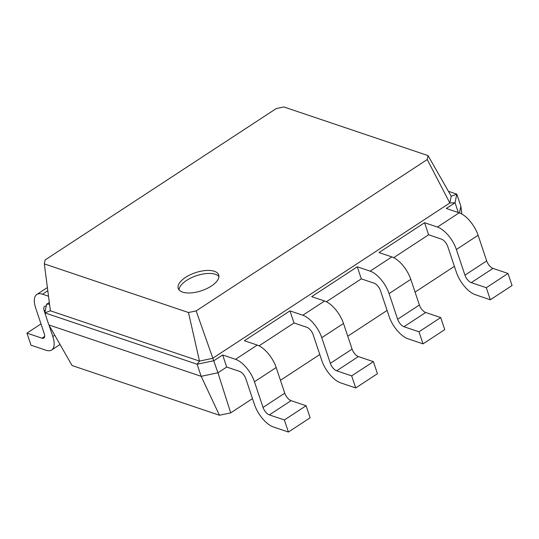 <?xml version="1.0" encoding="UTF-8"?>
<svg xmlns="http://www.w3.org/2000/svg" width="539" height="539" viewBox="0 0 539 539"><rect width="100%" height="100%" fill="white"/><g stroke="black" fill="none" stroke-linecap="round" stroke-linejoin="round"><path stroke-width="0.81" d="M357.269 266.798L361.305 278.872L374.181 283.211A7.108 3.227 56.8 0 1 380.487 290.696L389.07 316.346A21.331 9.689 -123.2 0 0 408.003 338.795L423.014 343.862L418.978 331.788L403.96 326.722A7.108 3.227 56.8 0 1 397.654 319.243L389.07 293.593A21.331 9.689 -123.2 0 0 370.138 271.144L357.269 266.798L311.69 296.652L324.566 300.998L302.837 315.227L289.962 310.888L244.389 340.742L257.258 345.081L235.53 359.318L222.661 354.972L213.916 360.699L197.133 364.243L44.825 312.856L46.597 304.252L49.325 302.46M423.014 343.862L444.742 329.625L440.707 317.559L425.689 312.492A7.108 3.227 56.8 0 1 419.382 305.007L410.799 279.357A21.331 9.689 -123.2 0 0 391.866 256.908L378.998 252.569L424.577 222.715L428.613 234.782L393.679 257.669M454.397 266.347L415.064 292.111M387.096 310.437L347.763 336.201M319.789 354.521L280.455 380.291M252.481 398.611L230.705 412.874L217.951 372.772L201.168 376.316L48.867 324.929L44.825 312.856L50.41 310.801L44.319 263.888L45.128 259.946L276.204 108.588L283.885 106.965L428.04 155.603L427.232 159.544L196.156 310.902L188.482 312.526L44.319 263.888M222.661 354.972L226.697 367.046L217.951 372.772L196.156 310.902M289.962 310.888L294.004 322.955L259.064 345.843M361.305 278.872L326.371 301.752M458.318 212.534L455.051 202.752L449.843 202.967L212.683 358.314L199.497 361.096L188.482 312.526M440.707 317.559L418.978 331.788M230.705 412.874L219.434 415.252L72.058 365.53L48.867 324.929M461.869 214.057L460.852 206.215L459.477 212.925M219.434 415.252L201.168 376.316L197.133 364.243L199.497 361.096L50.41 310.801M460.852 206.215L456.816 194.141L455.051 202.752L446.305 208.478L459.174 212.824L437.446 227.054L424.577 222.715M428.613 234.782L441.481 239.127A7.108 3.227 56.8 0 1 447.794 246.606L456.378 272.256A21.331 9.689 -123.2 0 0 475.304 294.705L490.322 299.772L486.286 287.705L471.268 282.638A7.108 3.227 56.8 0 1 464.955 275.153L456.378 249.503A21.331 9.689 -123.2 0 0 437.446 227.054M226.697 367.046L239.565 371.384A7.108 3.227 56.8 0 1 245.878 378.87L254.462 404.519A21.331 9.689 -123.2 0 0 273.388 426.969L288.405 432.035L284.363 419.962L269.352 414.895A7.108 3.227 56.8 0 1 263.039 407.417L254.455 381.767A21.331 9.689 -123.2 0 0 235.53 359.318M294.004 322.955L306.873 327.301A7.108 3.227 56.8 0 1 313.186 334.78L321.763 360.429A21.331 9.689 -123.2 0 0 340.695 382.879L355.713 387.945L351.671 375.878L336.653 370.812A7.108 3.227 56.8 0 1 330.346 363.326L321.763 337.677A21.331 9.689 -123.2 0 0 302.837 315.227M448.441 191.318L456.816 194.141L451.231 196.203L449.843 202.967L427.232 159.544M355.713 387.945L377.441 373.716L373.399 361.642L358.381 356.575A7.108 3.227 56.8 0 1 352.075 349.097L343.491 323.447A21.331 9.689 -123.2 0 0 324.566 300.998M490.322 299.772L512.05 285.542L508.014 273.468L492.996 268.402A7.108 3.227 56.8 0 1 486.683 260.916L478.106 235.267A21.331 9.689 -123.2 0 0 459.174 212.824M288.405 432.035L310.134 417.799L306.091 405.732L291.08 400.666A7.108 3.227 56.8 0 1 284.767 393.18L276.184 367.531A21.331 9.689 -123.2 0 0 257.258 345.081M508.014 273.468L486.286 287.705M451.231 196.203L428.04 155.603M214.374 271.299A21.331 9.52 -18.5 0 0 190.24 274.782A21.331 9.52 -18.5 0 0 178.247 288.48A21.331 9.52 -18.5 0 0 201.498 290.737A21.331 9.52 -18.5 0 0 218.706 274.944A21.331 9.52 -18.5 0 0 214.374 271.299M373.399 361.642L351.671 375.878M306.091 405.732L284.363 419.962M218.928 276.547A21.331 9.52 -18.5 0 0 215.384 274.317A21.331 9.52 -18.5 0 0 192.847 277.08A21.331 9.52 -18.5 0 0 179.036 289.894M46.597 304.252L49.548 304.131M46.199 306.159A7.108 3.227 -123.2 0 0 44.629 306.341A7.108 3.227 -123.2 0 0 44.232 310.841L44.858 312.701M49.069 325.286L52.815 336.491A21.331 9.689 56.8 0 1 51.636 349.993A21.331 9.689 56.8 0 1 46.004 350.249L30.986 345.189L26.95 333.115L41.968 338.182A7.108 3.227 -123.2 0 0 43.841 338.094A7.108 3.227 -123.2 0 0 44.238 333.594L35.655 307.944A21.331 9.689 56.8 0 1 36.834 294.442A21.331 9.689 56.8 0 1 42.466 294.179L48.517 296.221M26.95 333.115L40.998 323.912M391.866 256.908L370.138 271.144M410.799 279.357L389.07 293.593M419.382 305.007L397.654 319.243M425.689 312.492L403.96 326.722M478.106 235.267L456.378 249.503M486.683 260.916L464.955 275.153M492.996 268.402L471.268 282.638M343.491 323.447L321.763 337.677M352.075 349.097L330.346 363.326M358.381 356.575L336.653 370.812M276.184 367.531L254.455 381.767M284.767 393.18L263.039 407.417M291.08 400.666L269.352 414.895M44.232 310.841L45.397 310.08M42.466 294.179L47.796 290.689M41.968 338.182L44.67 336.41M52.815 336.491L54.749 335.224M47.392 287.53L36.834 294.442M60.038 344.488L51.636 349.993"/></g></svg>
